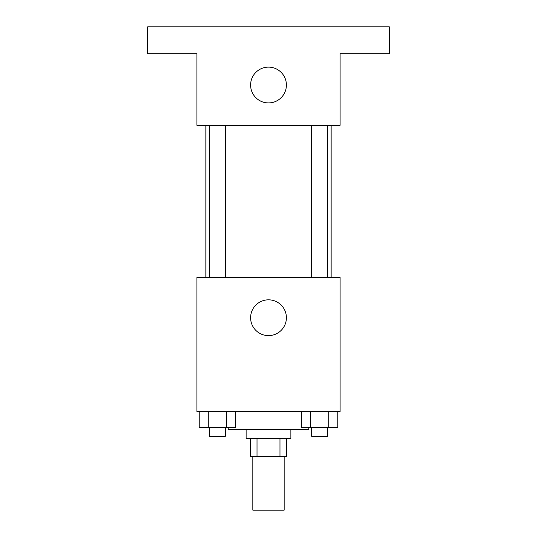 <?xml version="1.0" encoding="UTF-8"?>
<svg xmlns="http://www.w3.org/2000/svg" width="537" height="537" viewBox="0 0 537 537"><rect width="100%" height="100%" fill="white"/><g stroke="black" fill="none" stroke-linecap="round" stroke-linejoin="round"><path stroke-width="0.81" d="M252.84 456.45L252.84 510.15L284.16 510.15L284.16 456.45M279.978 438.548L279.978 456.45L250.598 456.45L250.598 438.548M279.978 456.45L286.402 456.45L286.402 438.548M290.873 429.6L290.873 438.548L246.127 438.548L246.127 429.6M257.022 438.548L257.022 456.45M228.225 427.365L228.225 429.6L308.775 429.6L308.775 427.365M340.102 411.698L196.898 411.698L196.898 277.448L340.102 277.448L340.102 411.698M286.402 317.723A17.902 17.902 0 0 1 259.552 333.229A17.902 17.902 0 0 1 259.552 302.224A17.902 17.902 0 0 1 286.402 317.723M331.148 125.302L331.148 277.448M311.641 277.448L311.641 125.302M225.359 125.302L225.359 277.448M340.102 125.302L196.898 125.302L196.898 53.7L147.675 53.7L147.675 26.85L389.325 26.85L389.325 53.7L340.102 53.7L340.102 125.302M286.402 85.027A17.902 17.902 0 0 1 259.552 100.526A17.902 17.902 0 0 1 259.552 69.521A17.902 17.902 0 0 1 286.402 85.027M337.78 411.698L337.78 427.365L301.606 427.365L301.606 411.698M328.738 411.698L328.738 427.365M310.655 411.698L310.655 427.365M327.751 427.365L327.751 436.312L311.641 436.312L311.641 427.365M235.394 411.698L235.394 427.365L199.22 427.365L199.22 411.698M226.345 411.698L226.345 427.365M208.262 411.698L208.262 427.365M225.359 427.365L225.359 436.312L209.249 436.312L209.249 427.365M205.852 125.302L205.852 277.448M327.751 277.448L327.751 125.302M209.249 125.302L209.249 277.448"/></g></svg>
